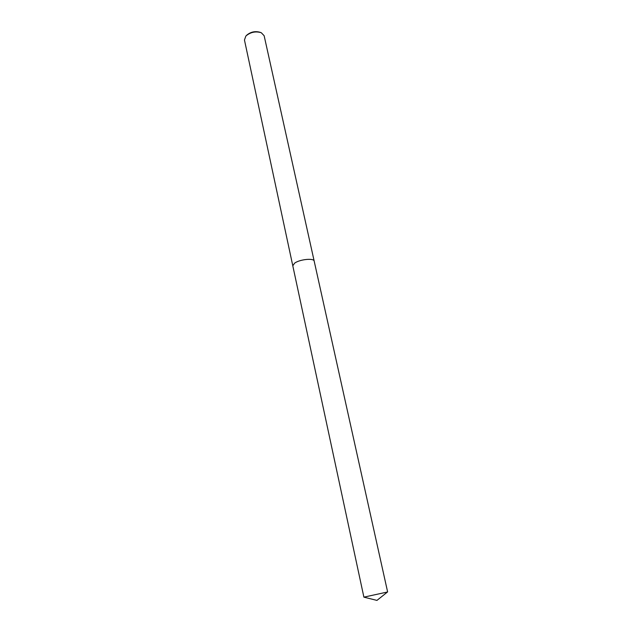 <?xml version="1.0" encoding="UTF-8"?>
<svg xmlns="http://www.w3.org/2000/svg" width="632" height="632" viewBox="0 0 632 632"><rect width="100%" height="100%" fill="white"/><g stroke="black" fill="none" stroke-linecap="round" stroke-linejoin="round"><path stroke-width="0.95" d="M387.471 592.002L363.89 597.145L376.949 600.4L387.613 591.9L314.183 261.127C313.993 257.896 299.821 259.31 294.662 263.117C299.821 259.31 313.993 257.896 314.183 261.127L264.137 35.716L261.269 32.714C255.549 31.039 250.406 32.145 245.856 36.04L244.458 40.006L292.798 265.819M260.471 32.414L260.313 32.358C255.21 30.857 250.627 31.845 246.575 35.313M292.79 265.788L294.662 263.117L292.79 265.788L363.89 597.145"/></g></svg>
